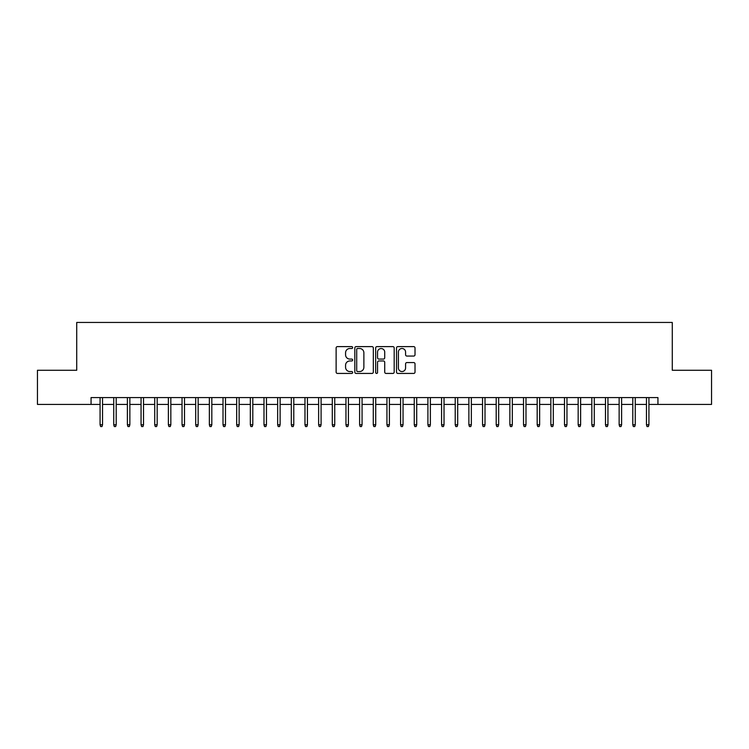 <?xml version="1.0" encoding="UTF-8"?>
<svg xmlns="http://www.w3.org/2000/svg" width="749" height="749" viewBox="0 0 749 749"><rect width="100%" height="100%" fill="white"/><g stroke="black" fill="none" stroke-linecap="round" stroke-linejoin="round"><path stroke-width="1.12" d="M352.648 347.555A0.936 0.936 0 0 0 351.702 346.609L337.462 346.609A1.339 1.339 0 0 0 336.123 347.957L336.123 372.084A1.339 1.339 0 0 0 337.462 373.433L351.702 373.433A0.936 0.936 0 0 0 352.648 372.487A0.936 0.936 0 0 0 351.702 371.551L349.867 371.551A4.288 4.288 0 0 1 345.57 367.263L345.57 365.25A4.288 4.288 0 0 1 349.867 360.962L351.702 360.962A0.936 0.936 0 0 0 352.648 360.016A0.936 0.936 0 0 0 351.702 359.08L349.867 359.08A4.288 4.288 0 0 1 345.57 354.792L345.57 352.779A4.288 4.288 0 0 1 349.867 348.491L351.702 348.491A0.936 0.936 0 0 0 352.648 347.555M413.682 356.065A1.339 1.339 0 0 0 415.021 354.726L415.021 347.957A1.339 1.339 0 0 0 413.682 346.609L397.859 346.609A1.339 1.339 0 0 0 396.521 347.957L396.521 372.084A1.339 1.339 0 0 0 397.859 373.433L413.682 373.433A1.339 1.339 0 0 0 415.021 372.084L415.021 363.911A1.339 1.339 0 0 0 413.682 362.572L406.913 362.572A1.339 1.339 0 0 0 405.574 363.911L405.574 367.965A3.586 3.586 0 0 1 401.988 371.551A3.586 3.586 0 0 1 398.402 367.965L398.402 352.077A3.586 3.586 0 0 1 401.988 348.491A3.586 3.586 0 0 1 405.574 352.077L405.574 354.726A1.339 1.339 0 0 0 406.913 356.065L413.682 356.065M91.06 404.413L37.45 404.413L37.45 370.268L76.726 370.268L76.726 322.454L672.274 322.454L672.274 370.268L711.55 370.268L711.55 404.413L657.94 404.413L657.94 397.588L91.06 397.588L91.06 404.413L100.076 404.413M373.33 347.957A1.339 1.339 0 0 0 371.981 346.609L356.168 346.609A1.339 1.339 0 0 0 354.82 347.957L354.82 372.084A1.339 1.339 0 0 0 356.168 373.433L371.981 373.433A1.339 1.339 0 0 0 373.33 372.084L373.33 347.957M377.019 346.609L392.832 346.609A1.339 1.339 0 0 1 394.18 347.957L394.18 372.084A1.339 1.339 0 0 1 392.832 373.433L386.063 373.433A1.339 1.339 0 0 1 384.724 372.084L384.724 362.301A1.339 1.339 0 0 0 383.385 360.962L378.891 360.962A1.339 1.339 0 0 0 377.552 362.301L377.552 372.487A0.936 0.936 0 0 1 376.616 373.433A0.936 0.936 0 0 1 375.67 372.487L375.67 347.957A1.339 1.339 0 0 1 377.019 346.609M102.538 404.413L113.736 404.413M116.198 404.413L127.396 404.413M129.858 404.413L141.055 404.413M143.518 404.413L154.715 404.413M157.178 404.413L168.375 404.413M170.838 404.413L182.035 404.413M184.497 404.413L195.695 404.413M198.157 404.413L209.355 404.413M211.817 404.413L223.015 404.413M225.477 404.413L236.675 404.413M239.137 404.413L250.335 404.413M252.797 404.413L263.994 404.413M266.457 404.413L277.654 404.413M280.117 404.413L291.314 404.413M293.777 404.413L304.974 404.413M307.427 404.413L318.634 404.413M321.087 404.413L332.294 404.413M334.747 404.413L345.954 404.413M348.407 404.413L359.614 404.413M362.067 404.413L373.274 404.413M375.726 404.413L386.933 404.413M389.386 404.413L400.593 404.413M403.046 404.413L414.253 404.413M416.706 404.413L427.913 404.413M430.366 404.413L441.573 404.413M444.026 404.413L455.223 404.413M457.686 404.413L468.883 404.413M471.346 404.413L482.543 404.413M485.006 404.413L496.203 404.413M498.665 404.413L509.863 404.413M512.325 404.413L523.523 404.413M525.985 404.413L537.183 404.413M539.645 404.413L550.843 404.413M553.305 404.413L564.503 404.413M566.965 404.413L578.162 404.413M580.625 404.413L591.822 404.413M594.285 404.413L605.482 404.413M607.945 404.413L619.142 404.413M621.604 404.413L632.802 404.413M635.264 404.413L646.462 404.413M648.924 404.413L657.94 404.413M357.638 348.491A0.936 0.936 0 0 0 356.702 349.427L356.702 370.615A0.936 0.936 0 0 0 357.638 371.551L359.586 371.551A4.288 4.288 0 0 0 363.874 367.263L363.874 352.779A4.288 4.288 0 0 0 359.586 348.491L357.638 348.491M384.724 352.142A3.586 3.586 0 0 0 381.138 348.557A3.586 3.586 0 0 0 377.552 352.142L377.552 357.741A1.339 1.339 0 0 0 378.891 359.08L383.385 359.08A1.339 1.339 0 0 0 384.724 357.741L384.724 352.142M100.076 424.767L100.628 426.546L101.995 426.546L102.538 424.767L100.076 424.767L100.076 397.588M102.538 424.767L102.538 397.588M113.736 424.767L114.288 426.546L115.655 426.546L116.198 424.767L113.736 424.767L113.736 397.588M116.198 424.767L116.198 397.588M127.396 424.767L127.948 426.546L129.315 426.546L129.858 424.767L127.396 424.767L127.396 397.588M129.858 424.767L129.858 397.588M141.055 424.767L141.608 426.546L142.975 426.546L143.518 424.767L141.055 424.767L141.055 397.588M143.518 424.767L143.518 397.588M154.715 424.767L155.268 426.546L156.625 426.546L157.178 424.767L154.715 424.767L154.715 397.588M157.178 424.767L157.178 397.588M168.375 424.767L168.928 426.546L170.285 426.546L170.838 424.767L168.375 424.767L168.375 397.588M170.838 424.767L170.838 397.588M182.035 424.767L182.587 426.546L183.945 426.546L184.497 424.767L182.035 424.767L182.035 397.588M184.497 424.767L184.497 397.588M195.695 424.767L196.238 426.546L197.605 426.546L198.157 424.767L195.695 424.767L195.695 397.588M198.157 424.767L198.157 397.588M209.355 424.767L209.898 426.546L211.265 426.546L211.817 424.767L209.355 424.767L209.355 397.588M211.817 424.767L211.817 397.588M223.015 424.767L223.558 426.546L224.925 426.546L225.477 424.767L223.015 424.767L223.015 397.588M225.477 424.767L225.477 397.588M236.675 424.767L237.218 426.546L238.585 426.546L239.137 424.767L236.675 424.767L236.675 397.588M239.137 424.767L239.137 397.588M250.335 424.767L250.878 426.546L252.244 426.546L252.797 424.767L250.335 424.767L250.335 397.588M252.797 424.767L252.797 397.588M263.994 424.767L264.537 426.546L265.904 426.546L266.457 424.767L263.994 424.767L263.994 397.588M266.457 424.767L266.457 397.588M277.654 424.767L278.197 426.546L279.564 426.546L280.117 424.767L277.654 424.767L277.654 397.588M280.117 424.767L280.117 397.588M291.314 424.767L291.857 426.546L293.224 426.546L293.777 424.767L291.314 424.767L291.314 397.588M293.777 424.767L293.777 397.588M304.974 424.767L305.517 426.546L306.884 426.546L307.427 424.767L304.974 424.767L304.974 397.588M307.427 424.767L307.427 397.588M318.634 424.767L319.177 426.546L320.544 426.546L321.087 424.767L318.634 424.767L318.634 397.588M321.087 424.767L321.087 397.588M332.294 424.767L332.837 426.546L334.204 426.546L334.747 424.767L332.294 424.767L332.294 397.588M334.747 424.767L334.747 397.588M345.954 424.767L346.497 426.546L347.864 426.546L348.407 424.767L345.954 424.767L345.954 397.588M348.407 424.767L348.407 397.588M359.614 424.767L360.157 426.546L361.524 426.546L362.067 424.767L359.614 424.767L359.614 397.588M362.067 424.767L362.067 397.588M373.274 424.767L373.817 426.546L375.183 426.546L375.726 424.767L373.274 424.767L373.274 397.588M375.726 424.767L375.726 397.588M386.933 424.767L387.476 426.546L388.843 426.546L389.386 424.767L386.933 424.767L386.933 397.588M389.386 424.767L389.386 397.588M400.593 424.767L401.136 426.546L402.503 426.546L403.046 424.767L400.593 424.767L400.593 397.588M403.046 424.767L403.046 397.588M414.253 424.767L414.796 426.546L416.163 426.546L416.706 424.767L414.253 424.767L414.253 397.588M416.706 424.767L416.706 397.588M427.913 424.767L428.456 426.546L429.823 426.546L430.366 424.767L427.913 424.767L427.913 397.588M430.366 424.767L430.366 397.588M441.573 424.767L442.116 426.546L443.483 426.546L444.026 424.767L441.573 424.767L441.573 397.588M444.026 424.767L444.026 397.588M455.223 424.767L455.776 426.546L457.143 426.546L457.686 424.767L455.223 424.767L455.223 397.588M457.686 424.767L457.686 397.588M468.883 424.767L469.436 426.546L470.803 426.546L471.346 424.767L468.883 424.767L468.883 397.588M471.346 424.767L471.346 397.588M482.543 424.767L483.096 426.546L484.463 426.546L485.006 424.767L482.543 424.767L482.543 397.588M485.006 424.767L485.006 397.588M496.203 424.767L496.756 426.546L498.122 426.546L498.665 424.767L496.203 424.767L496.203 397.588M498.665 424.767L498.665 397.588M509.863 424.767L510.415 426.546L511.782 426.546L512.325 424.767L509.863 424.767L509.863 397.588M512.325 424.767L512.325 397.588M523.523 424.767L524.075 426.546L525.442 426.546L525.985 424.767L523.523 424.767L523.523 397.588M525.985 424.767L525.985 397.588M537.183 424.767L537.735 426.546L539.102 426.546L539.645 424.767L537.183 424.767L537.183 397.588M539.645 424.767L539.645 397.588M550.843 424.767L551.395 426.546L552.762 426.546L553.305 424.767L550.843 424.767L550.843 397.588M553.305 424.767L553.305 397.588M564.503 424.767L565.055 426.546L566.413 426.546L566.965 424.767L564.503 424.767L564.503 397.588M566.965 424.767L566.965 397.588M578.162 424.767L578.715 426.546L580.072 426.546L580.625 424.767L578.162 424.767L578.162 397.588M580.625 424.767L580.625 397.588M591.822 424.767L592.375 426.546L593.732 426.546L594.285 424.767L591.822 424.767L591.822 397.588M594.285 424.767L594.285 397.588M605.482 424.767L606.025 426.546L607.392 426.546L607.945 424.767L605.482 424.767L605.482 397.588M607.945 424.767L607.945 397.588M619.142 424.767L619.685 426.546L621.052 426.546L621.604 424.767L619.142 424.767L619.142 397.588M621.604 424.767L621.604 397.588M632.802 424.767L633.345 426.546L634.712 426.546L635.264 424.767L632.802 424.767L632.802 397.588M635.264 424.767L635.264 397.588M646.462 424.767L647.005 426.546L648.372 426.546L648.924 424.767L646.462 424.767L646.462 397.588M648.924 424.767L648.924 397.588"/></g></svg>
